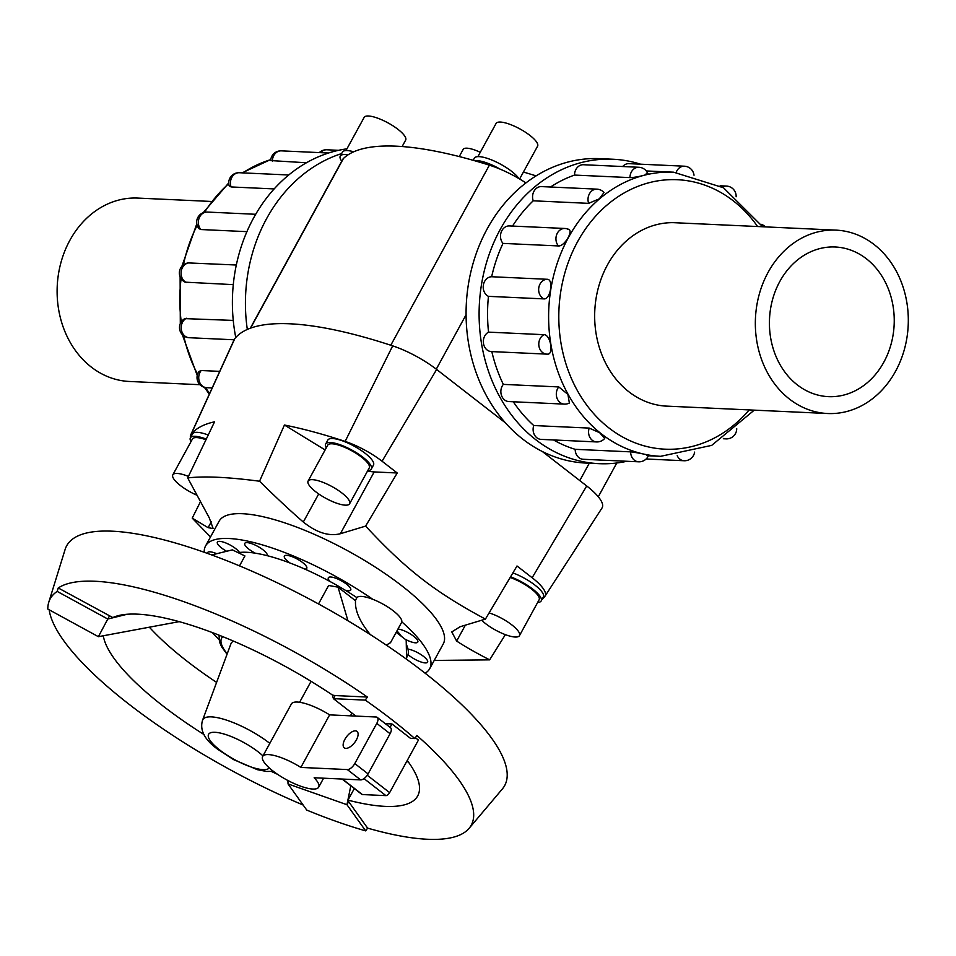 <?xml version="1.0" encoding="UTF-8"?>
<svg xmlns="http://www.w3.org/2000/svg" width="956" height="956" viewBox="0 0 956 956"><rect width="100%" height="100%" fill="white"/><g stroke="black" fill="none" stroke-linecap="round" stroke-linejoin="round"><path stroke-width="1.43" d="M459.25 156.569L463.182 149.387A20.566 5.76 28.7 0 1 480.27 152.315M505.365 634.641L489.651 659.855L434.215 660.441M489.651 659.855C476.219 652.96 465.225 646.698 456.645 641.07L451.77 631.928L460.147 626.73L485.421 619.106C434.908 592.015 406.264 569.788 365.622 526.099L340.36 533.735C328.936 536.555 316.579 532.647 303.315 522.036C291.221 511.615 276.631 498.016 259.554 481.226L284.434 425.026L325.124 449.941M190.483 437.633A40.092 11.233 28.7 0 1 190.674 435.016A40.092 11.233 28.7 0 1 191.092 434.347A307.39 86.159 28.7 0 1 214.55 421.823L187.699 477.928C204.118 475.969 228.078 477.068 259.554 481.226M187.699 477.928L209.209 517.722L213.152 528.548L208.097 527.664L192.228 518.14L200.282 502.055M210.499 536.949L192.228 518.14M355.309 600.571L356.923 597.643A25.549 7.158 28.7 0 1 372.804 599.304A127.769 35.814 -151.3 0 0 205.54 546.007L219.115 521.211A127.769 35.814 28.7 0 1 348.39 551.158A127.769 35.814 28.7 0 1 443.261 643.926L429.686 668.722A127.769 35.814 -151.3 0 0 401.795 621.818A25.549 7.158 28.7 0 1 401.568 622.464L390.502 642.683L386.296 645.097M205.54 546.007A127.769 35.814 -151.3 0 0 204.249 552.281M425.097 673.191A127.769 35.814 -151.3 0 0 429.686 668.722M226.656 551.277A12.775 3.585 28.7 0 1 217.371 542.112A12.775 3.585 28.7 0 1 227.803 543.833A12.775 3.585 28.7 0 1 239.454 552.46A102.22 28.656 28.7 0 1 255.252 553.177A12.775 3.585 28.7 0 1 244.76 543.366A12.775 3.585 28.7 0 1 257.69 546.366A12.775 3.585 28.7 0 1 267.178 555.639A12.775 3.585 28.7 0 1 267.154 555.663A102.22 28.656 28.7 0 1 290.015 563A12.775 3.585 28.7 0 1 284.362 556.081A12.775 3.585 28.7 0 1 297.28 559.081A12.775 3.585 28.7 0 1 306.768 568.354A12.775 3.585 28.7 0 1 304.868 569.107A102.22 28.656 28.7 0 1 330.238 581.618A12.775 3.585 28.7 0 1 328.326 577.747A12.775 3.585 28.7 0 1 341.244 580.734A12.775 3.585 28.7 0 1 350.733 590.007A12.775 3.585 28.7 0 1 345.092 590.139A102.22 28.656 28.7 0 1 356.923 597.643M207.524 553.44A12.775 3.585 28.7 0 1 207.619 552.556A12.775 3.585 28.7 0 1 216.761 553.715M406.276 644.248A102.22 28.656 28.7 0 1 407.997 649.172A12.775 3.585 28.7 0 1 421.273 654.788A12.775 3.585 28.7 0 1 427.607 662.161A12.775 3.585 28.7 0 1 419.672 661.504A12.775 3.585 28.7 0 1 408.009 654.597A102.22 28.656 28.7 0 1 407.268 656.449L406.563 657.74M397.947 629.06A12.775 3.585 28.7 0 1 411.307 634.593A12.775 3.585 28.7 0 1 417.796 642.073A12.775 3.585 28.7 0 1 405.021 639.158M188.428 476.411A23.661 6.632 -151.3 0 0 172.821 474.833A23.661 6.632 -151.3 0 0 180.493 485.6A23.661 6.632 -151.3 0 0 196.506 495.041M205.97 439.76A23.661 6.632 -151.3 0 0 192.455 438.971L172.821 474.833M206.293 439.079A26.027 7.301 -151.3 0 0 190.375 437.836A26.027 7.301 -151.3 0 0 190.997 441.636M190.375 437.836L192.562 433.857A26.027 7.301 28.7 0 1 208.241 435.016M481.693 620.253A23.661 6.632 -151.3 0 0 485.648 623.682A23.661 6.632 -151.3 0 0 519.478 635.644A23.661 6.632 -151.3 0 0 510.994 624.256A23.661 6.632 -151.3 0 0 489.114 612.904M519.478 635.644L539.112 599.782A23.661 6.632 -151.3 0 0 531.249 588.872A23.661 6.632 -151.3 0 0 510.157 577.496M537.654 602.447A26.027 7.301 -151.3 0 0 541.192 600.918A26.027 7.301 -151.3 0 0 510.552 576.838M512.882 572.907A26.027 7.301 28.7 0 1 543.366 596.938L541.192 600.918M315.767 491.802A23.661 6.632 -151.3 0 0 349.609 503.764A23.661 6.632 -151.3 0 0 332.043 486.592A23.661 6.632 -151.3 0 0 308.095 481.047A23.661 6.632 -151.3 0 0 315.767 491.802M349.609 503.764L369.243 467.914A23.661 6.632 -151.3 0 0 351.665 450.73A23.661 6.632 -151.3 0 0 327.729 445.185L308.095 481.047M367.785 470.579A26.027 7.301 -151.3 0 0 371.31 469.049A26.027 7.301 -151.3 0 0 351.987 450.145A26.027 7.301 -151.3 0 0 325.649 444.05A26.027 7.301 -151.3 0 0 326.271 447.85M325.649 444.05L327.836 440.059A26.027 7.301 28.7 0 1 354.174 446.165A26.027 7.301 28.7 0 1 373.497 465.058L371.31 469.049M345.976 150.582L364.152 117.385A23.661 6.632 28.7 0 1 388.088 122.93A23.661 6.632 28.7 0 1 405.655 140.114L402.129 146.543M525.943 182.919A47.728 13.384 -151.3 0 0 500.084 169.116A26.027 7.301 -151.3 0 0 474.642 160.728A315.026 88.299 -151.3 0 0 347.936 154.92A26.027 7.301 -151.3 0 0 340.252 156.091L342.439 152.112A26.027 7.301 28.7 0 1 353.72 151.789M340.252 156.091A26.027 7.301 -151.3 0 0 341.746 161.206M477.904 156.629L496.08 123.444A23.661 6.632 28.7 0 1 520.016 128.988A23.661 6.632 28.7 0 1 537.595 146.16L519.622 178.987M473.196 160.321L474.367 158.158A26.027 7.301 28.7 0 1 494.981 161.385A26.027 7.301 28.7 0 1 518.941 178.593M211.168 201.453L137.807 198.083A91.788 76.456 92.6 0 0 61.005 262.326A91.788 76.456 92.6 0 0 91.286 367.068A91.788 76.456 92.6 0 0 129.395 381.468L199.971 384.706M789.513 399.106A91.788 76.456 92.6 0 0 827.621 413.518A91.788 76.456 92.6 0 0 908.2 325.327A91.788 76.456 92.6 0 0 836.034 230.133A91.788 76.456 92.6 0 0 759.231 294.376A91.788 76.456 92.6 0 0 789.513 399.106M866.351 258.753A74.903 62.391 92.6 0 0 835.257 246.995A74.903 62.391 92.6 0 0 769.508 318.957A74.903 62.391 92.6 0 0 828.398 396.644A74.903 62.391 92.6 0 0 891.064 344.22A74.903 62.391 92.6 0 0 866.351 258.753M235.762 337.492A152.374 126.909 -87.4 0 1 346.932 148.825M341.627 153.593A152.374 126.909 92.6 0 0 247.317 329.438M199.123 371.394L201.19 370.522L219.725 371.37M189.694 337.719A10.158 8.461 -87.4 0 1 189.192 337.719A10.158 10.158 0 0 1 184.855 318.623L233.264 320.415M233.288 284.637L185.129 282.163M188.714 262.936L236.323 265.015M246.935 231.651L200.856 229.536L198.92 228.592A10.158 10.158 0 0 1 207.285 212.065L255.706 214.287M274.181 188.929L231.077 186.946L229.177 185.846A10.158 10.158 0 0 1 239.347 172.725L288.748 174.996M306.434 162.771L270.703 160.572A10.158 10.158 0 0 1 281.315 150.857L328.517 153.02M640.532 164.181A152.374 126.909 92.6 0 0 613.047 159.246A152.374 126.909 92.6 0 0 485.564 265.899A152.374 126.909 92.6 0 0 535.826 439.748A152.374 126.909 92.6 0 0 599.077 463.672A152.374 126.909 92.6 0 0 626.897 461.27M599.077 463.672L586.052 463.074A152.374 126.909 -87.4 0 1 522.801 439.151A152.374 126.909 -87.4 0 1 472.539 265.302A152.374 126.909 -87.4 0 1 600.021 158.648L613.047 159.246M646.244 173.347C653.749 173.167 636.433 177.708 629.968 177.613L574.532 175.079A142.217 118.448 92.6 0 0 550.525 187.006M588.657 203.353A10.158 8.461 92.6 0 1 596.938 189.145A10.158 10.158 0 0 1 604.037 192.514L599.316 198.812L588.657 203.353L533.209 200.808A142.217 118.448 92.6 0 0 512.524 226.07M567.613 229.165C574.699 228.747 564.924 246.6 558.435 245.943L502.987 243.398A142.217 118.448 92.6 0 0 491.647 276.738L547.095 279.283C553.93 278.913 550.537 299.766 543.904 298.893L488.456 296.348A142.217 118.448 92.6 0 0 488.54 332.138L543.988 334.684C550.62 334.469 554.11 355.154 547.274 354.138L547.489 354.138A10.158 10.158 0 0 1 546.784 354.126A10.158 8.461 92.6 0 0 547.274 354.138M491.826 351.605A142.217 118.448 92.6 0 0 503.322 384.384L558.77 386.929L567.924 394.398L569.358 403.038A10.158 10.158 0 0 1 564.303 404.113L508.855 401.568A10.158 8.461 -87.4 0 1 501.422 395.222A10.158 8.461 -87.4 0 1 503.322 384.384M513.288 401.771A142.217 118.448 92.6 0 0 533.747 425.54L589.195 428.085L599.699 432.745L604.706 438.422A10.158 10.158 0 0 1 596.556 441.935L541.108 439.39A10.158 8.461 -87.4 0 1 533.747 425.54M553.56 439.963A142.217 118.448 92.6 0 0 575.177 449.32L630.625 451.865C637.09 452.451 654.43 456.179 646.925 455.367M630.625 451.865A10.158 8.461 92.6 0 0 638.632 461.808L583.184 459.274A10.158 8.461 -87.4 0 1 575.177 449.32M622.667 166.523A10.158 8.461 -87.4 0 1 628.94 163.655L684.388 166.201A10.158 8.461 92.6 0 0 676.191 172.343M533.209 200.808A10.158 8.461 -87.4 0 1 541.49 186.599L596.938 189.145M488.456 296.348A10.158 8.461 -87.4 0 1 483.366 285.103A10.158 8.461 -87.4 0 1 491.647 276.738M491.826 351.593A10.158 8.461 -87.4 0 1 491.336 351.581A10.158 8.461 -87.4 0 1 483.461 343.324A10.158 8.461 -87.4 0 1 488.54 332.138M502.987 243.398A10.158 8.461 -87.4 0 1 501.219 232.105A10.158 8.461 -87.4 0 1 509.417 225.927L564.865 228.472A10.158 8.461 92.6 0 0 556.667 234.65A10.158 8.461 92.6 0 0 558.435 245.943M574.532 175.079A10.158 8.461 -87.4 0 1 583.459 164.731L638.907 167.276A10.158 8.461 92.6 0 0 629.968 177.613M666.093 406.097A91.824 76.48 -87.4 0 1 665.448 406.085M673.872 222.664A91.824 76.48 -87.4 0 1 674.506 222.712M669.128 406.24A91.824 76.48 -87.4 0 1 666.965 406.18A91.824 76.48 -87.4 0 1 594.775 310.939A91.824 76.48 -87.4 0 1 675.39 222.724A91.824 76.48 -87.4 0 1 677.553 222.856M103.308 635.776A178.33 49.987 -151.3 0 0 162.687 705.743A178.33 49.987 -151.3 0 0 204.142 734.638M287.899 780.502L288.043 783.932L306.768 810.091A238.653 66.896 -151.3 0 0 365.682 830.884L367.606 828.123A239.37 67.099 -151.3 0 0 469.061 828.374A239.37 67.099 -151.3 0 0 416.888 735.487L414.796 738.558A238.653 66.896 -151.3 0 0 365.276 700.115L333.417 698.657L335.102 695.562L332.58 695.12A178.33 49.987 -151.3 0 0 112.832 617.576L58.244 587.964L57.193 591.405A238.653 66.896 -151.3 0 0 48.768 602.268A238.653 66.896 -151.3 0 0 47.8 609.056L98.384 636.684L179.19 621.639M354.317 788.545L347.984 800.124A178.33 49.987 -151.3 0 0 417.7 795.906A178.33 49.987 -151.3 0 0 407.256 760.462M271.528 771.528A178.33 49.987 -151.3 0 0 277.587 774.324M149.351 627.196A178.33 49.987 -151.3 0 0 187.065 661.217A178.33 49.987 -151.3 0 0 216.594 682.393M406.587 761.681A178.33 49.987 -151.3 0 0 408.236 761.789M469.061 828.374L502.378 788.939A249.671 69.979 -151.3 0 0 319.256 604.359A249.671 69.979 -151.3 0 0 65.092 549.533L48.768 602.268M49.162 609.809A239.37 67.099 -151.3 0 0 128.952 704.19A239.37 67.099 -151.3 0 0 303.136 805.024M365.276 700.115L367.367 697.043A239.37 67.099 -151.3 0 0 58.244 587.964M212.328 632.561A102.22 28.656 -151.3 0 0 218.864 639.337M239.502 565.868L244.927 555.95L232.368 549.867L211.694 554.958M370.307 634.593C359.695 621.627 354.772 610.346 355.536 600.75L338.042 587.163L328.625 585.478L318.515 603.953M330.238 581.618A102.22 28.656 28.7 0 1 345.092 590.139M290.015 563A102.22 28.656 28.7 0 1 304.868 569.107M255.252 553.177A102.22 28.656 28.7 0 1 267.154 555.663M238.08 552.64A102.22 28.656 28.7 0 1 239.454 552.46M407.997 649.172A102.22 28.656 28.7 0 1 408.009 654.597M396.979 630.841A102.22 28.656 28.7 0 1 401.508 636.433M372.804 599.304A25.549 7.158 28.7 0 1 401.795 621.818M262.637 756.483L291.413 703.927A31.942 8.951 28.7 0 1 329.629 714.873L376.114 717.012A7.337 3.501 127.8 0 1 377.226 717.394A7.337 3.501 127.8 0 1 376.784 723.381L354.784 763.569A7.337 3.501 127.8 0 1 347.339 769.568L300.853 767.429A31.942 8.951 -151.3 0 0 262.637 756.483A31.942 8.951 -151.3 0 0 286.358 779.678A31.942 8.951 -151.3 0 0 318.683 787.158A31.942 8.951 -151.3 0 0 314.154 777.766L360.639 779.893A7.337 3.501 -52.2 0 0 368.084 773.894L390.084 733.706A7.337 3.501 -52.2 0 0 390.55 727.743L390.084 727.373A7.337 3.501 127.8 0 0 390.072 727.361L377.226 717.394M300.853 767.429L329.629 714.873M344.877 739.347A10.408 4.959 127.8 0 1 357.006 731.388A10.408 4.959 127.8 0 1 354.545 742.657A10.408 4.959 127.8 0 1 344.244 747.831A10.408 4.959 127.8 0 1 344.877 739.347M233.527 641.129A58.567 16.419 -151.3 0 0 230.874 643.938L202.6 720.119C199.469 730.061 204.596 739.836 217.968 749.444L233.515 759.59L257.475 769.711L266.664 771.456L273.392 771.313M342.093 779.044L361.822 794.364A3.669 1.757 -52.2 0 0 362.384 794.556L385.925 795.631A3.669 1.757 -52.2 0 0 389.642 792.632L418.417 740.075L415.37 737.709M385.28 723.644L391.96 723.955L410.53 738.367L414.796 738.558M391.96 723.955L390.084 727.373M332.318 694.94L333.417 698.657L355.859 716.08M347.984 800.124L348.653 801.63L346.956 804.713L350.804 785.808M338.042 587.163L347.948 620.767M396.178 632.298L406.192 640.066L406.599 659.282M335.102 695.562L367.367 697.043M98.384 636.684L107.777 619.034L57.193 591.405M127.208 614.254L107.777 619.034L109.462 615.939M348.653 801.63L367.606 828.123M365.682 830.884L346.956 804.713L288.043 783.932M500.084 169.116A47.728 13.384 -151.3 0 0 489.376 165.161A315.026 88.299 -151.3 0 0 474.642 160.728M347.936 154.92A315.026 88.299 -151.3 0 0 343.455 158.457A47.728 13.384 -151.3 0 0 342.738 159.401L250.305 328.231M505.389 422.827L436.641 369.458A47.728 13.384 -151.3 0 0 392.689 345.869A315.026 88.299 -151.3 0 0 234.806 338.627A47.728 13.384 -151.3 0 0 234.304 339.428L190.674 435.016M601.826 508.234A47.728 13.384 -151.3 0 0 602.065 507.911A47.728 13.384 -151.3 0 0 586.721 485.971L542.363 451.531M367.594 470.902A36.71 10.289 -151.3 0 0 374.19 471.929L397.218 472.993L365.622 526.099M284.434 425.026A307.39 86.159 28.7 0 1 345.14 441.421A40.092 11.233 28.7 0 1 382.065 461.234L397.218 472.993M485.421 619.106L517.005 565.988L532.145 577.735A40.092 11.233 28.7 0 1 545.028 596.174A40.092 11.233 28.7 0 1 544.836 596.448A307.39 86.159 28.7 0 1 541.992 599.46M538.156 602.411A307.39 86.159 28.7 0 1 537.415 602.889M523.434 172.032L536.125 175.868M270.787 159.628A142.217 118.448 92.6 0 0 242.776 172.881M228.759 183.648A142.217 118.448 92.6 0 0 204.536 212.316M197.151 225.329A142.217 118.448 92.6 0 0 183.397 264.932M181.102 278.686A142.217 118.448 92.6 0 0 181.258 321.873M183.695 335.795A142.217 118.448 92.6 0 0 197.581 374.262M205.48 387.574A142.217 118.448 92.6 0 0 209.651 393.442M199.111 371.394A10.158 10.158 0 0 0 206.723 387.706A10.158 8.461 -87.4 0 1 199.29 381.36A10.158 8.461 -87.4 0 1 201.19 370.522M186.312 282.474A10.158 8.461 -87.4 0 1 181.222 271.241A10.158 8.461 -87.4 0 1 189.515 262.864M231.077 186.946A10.158 8.461 -87.4 0 1 239.347 172.725M320.535 152.661A10.158 8.461 -87.4 0 1 326.797 149.781A10.158 10.158 0 0 0 319.304 152.602M272.388 161.206A10.158 8.461 -87.4 0 1 281.315 150.857M200.856 229.536A10.158 8.461 -87.4 0 1 199.087 218.243A10.158 8.461 -87.4 0 1 207.285 212.065M234.136 339.786L189.192 337.719A10.158 8.461 -87.4 0 1 181.317 329.462A10.158 8.461 -87.4 0 1 186.408 318.264M757.606 226.524A134.868 112.33 92.6 0 0 587.558 226.07A134.868 112.33 92.6 0 0 609.008 428.001A134.868 112.33 92.6 0 0 749.193 409.921M754.26 410.148L711.694 445.377L660.596 456.323A142.217 118.448 -87.4 0 1 601.563 434A142.217 118.448 -87.4 0 1 554.647 271.731A142.217 118.448 -87.4 0 1 673.645 172.2L646.268 170.945M723.847 438.398A10.158 8.461 92.6 0 0 726.082 438.876A10.158 10.158 0 0 0 736.706 428.67M547.095 279.283A10.158 8.461 92.6 0 0 538.814 287.648A10.158 8.461 92.6 0 0 543.904 298.893M558.77 386.929A10.158 8.461 92.6 0 0 556.87 397.768A10.158 8.461 92.6 0 0 564.303 404.113M589.195 428.085A10.158 8.461 92.6 0 0 596.556 441.935M543.988 334.684A10.158 8.461 92.6 0 0 538.909 345.869A10.158 8.461 92.6 0 0 546.784 354.126L491.336 351.581M736.132 196.769A10.158 10.158 0 0 0 726.452 186.073A10.158 8.461 92.6 0 0 722.401 187.101M677.195 455.725A10.158 8.461 92.6 0 0 684.102 460.744A10.158 10.158 0 0 0 694.618 452.104M262.96 755.909A34.655 9.715 -151.3 0 0 217.191 732.499A34.655 9.715 -151.3 0 0 219.832 750.09A34.655 9.715 -151.3 0 0 269.234 767.859M269.831 743.362A46.772 13.109 -151.3 0 0 228.006 720.621A46.772 13.109 -151.3 0 0 202.6 720.119M222.82 636.66A69.382 19.455 -151.3 0 0 227.205 653.808M390.084 733.706L376.784 723.381M368.084 773.894L354.784 763.569M360.639 779.893L347.339 769.568M367.247 775.244L389.642 792.632M363.985 778.602L385.925 795.631M342.415 779.056L362.384 794.556M340.36 533.735L374.19 471.929M303.315 522.036L318.695 493.941M586.721 485.971L532.145 577.735M436.641 369.458L382.065 461.234M211.384 521.677L208.097 527.664M234.806 338.627L191.092 434.347M392.689 345.869L345.14 441.421M465.321 625.224L456.645 641.07M250.568 328.135L343.455 158.457M579.79 480.581L589.29 463.218M436.271 369.171L466.074 314.751M390.789 345.247L489.376 165.161M664.814 406.037L827.621 413.518M673.227 222.652L836.034 230.133M209.316 394.171L204.393 387.323M197.235 375.505L182.249 334.516M180.302 323.63L180.122 276.834M181.879 266.342L196.793 223.835M203.21 212.71L228.723 182.931M242.095 172.857L270.811 159.497M206.723 387.706L212.16 387.957M189.288 262.864A10.158 10.158 0 0 0 185.117 282.175M326.797 149.781L338.532 150.319M762.673 226.763L723.513 187.782L673.645 172.2M660.596 456.323L648.383 455.761M638.632 461.808A10.158 10.158 0 0 0 648.562 455.331M726.082 438.876L723.333 438.744M765.457 226.895A10.158 10.158 0 0 0 761.036 224.278M694.02 175.235A10.158 10.158 0 0 0 684.388 166.201M568.677 229.404A10.158 10.158 0 0 0 564.865 228.472M647.893 173.693A10.158 10.158 0 0 0 638.907 167.276M726.452 186.073L720.143 185.787M684.102 460.744L646.125 459M311.07 681.329L299.598 702.29M351.963 713.057L350.446 715.829M318.683 787.158L323.594 778.196M219.044 635.154L219.462 641.966L221.601 646.77L227.038 654.263M545.028 596.174L602.065 507.911M598.289 496.773L616.775 463.003"/></g></svg>
